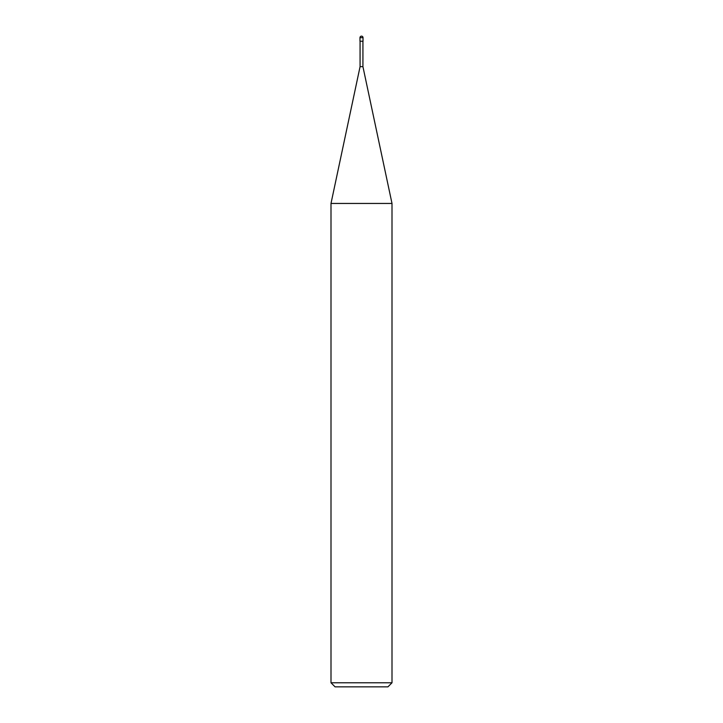 <?xml version="1.0" encoding="UTF-8"?>
<svg xmlns="http://www.w3.org/2000/svg" width="723" height="723" viewBox="0 0 723 723"><rect width="100%" height="100%" fill="white"/><g stroke="black" fill="none" stroke-linecap="round" stroke-linejoin="round"><path stroke-width="1.08" d="M330.998 682.783L335.065 686.85L387.935 686.85L392.002 682.783L392.002 203.452L330.998 203.452L330.998 682.783L392.002 682.783M330.998 203.452L360.072 66.652L360.072 41.229M362.928 41.229L362.928 66.652L392.002 203.452M362.928 66.652L360.072 66.652L362.928 66.652M363.027 41.229L363.027 37.677A1.527 1.527 0 0 0 361.5 36.15A1.527 1.527 0 0 0 359.973 37.677L359.973 41.229L363.027 41.229M359.973 37.677L363.027 37.677"/></g></svg>
